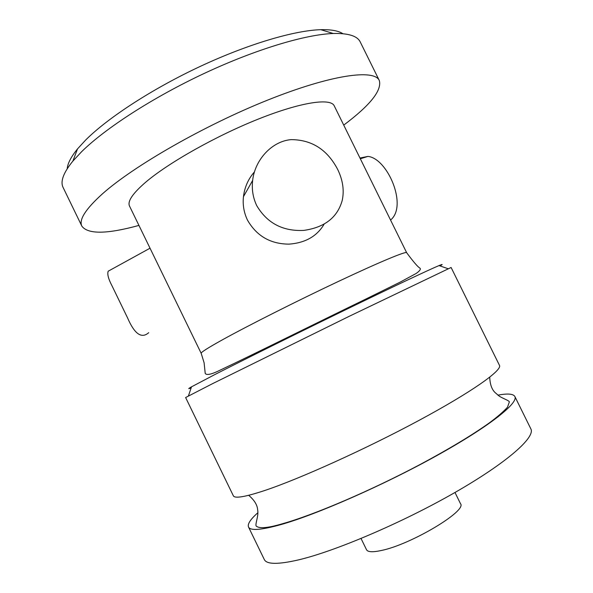 <?xml version="1.0" encoding="UTF-8"?>
<svg xmlns="http://www.w3.org/2000/svg" width="593" height="593" viewBox="0 0 593 593"><rect width="100%" height="100%" fill="white"/><g stroke="black" fill="none" stroke-linecap="round" stroke-linejoin="round"><path stroke-width="0.89" d="M248.497 526.984L264.285 559.488C266.568 564.454 277.88 564.61 298.227 559.955C334.852 551.401 401.884 522.893 454.438 492.79C507.134 462.659 535.598 437.211 530.861 428.895L514.85 396.495C518.705 403.018 489.314 426.508 436.307 455.884C383.441 485.23 316.832 514.435 281.008 524.568C261.12 530.112 250.276 530.913 248.497 526.984C247.355 524.056 250.468 519.312 257.836 512.76M497.875 395.153C507.593 393.344 513.249 393.789 514.85 396.495M499.476 365.377C502.479 370.18 472.198 391.795 418.903 420.452C365.733 449.064 299.532 478.944 264.478 490.589C245.02 496.986 234.635 498.706 233.331 495.763L185.624 397.532L212.472 383.701L349.21 316.306L451.103 267.48L499.476 365.377M440.036 265.931C443.164 264.122 442.83 264.004 439.028 265.582C429.428 269.556 392.781 286.842 344.311 310.391C295.9 333.918 242.871 360.225 214.533 374.724L191.509 386.836L188.426 395.931M191.168 387.844C187.848 389.201 187.959 388.867 191.509 386.836M334.222 105.821C330.657 97.815 301.081 102.055 258.704 118.926C216.401 135.73 168.612 162.69 145.782 182.125C132.669 193.429 127.258 201.42 129.533 206.097L201.19 353.339C200.738 352.427 207.869 347.883 222.583 339.722C248.126 325.587 297.256 300.821 338.484 281.393C379.794 261.921 406.198 250.995 406.65 252.685L334.222 105.821M254.427 171.926C248.304 178.864 244.65 187.106 243.456 196.661C242.581 204.822 243.916 212.62 247.459 220.07C256.613 236.007 270.46 244.027 288.999 244.138C305.247 242.93 316.936 236.31 324.06 224.273M256.732 205.638C252.966 197.691 251.61 189.286 252.648 180.435C254.886 159.836 271.935 141.119 291.215 139.629C311.874 139.748 327.373 149.703 337.721 169.509C342.902 180.265 344.392 190.627 342.183 200.575C337.395 217.512 324.593 227.453 303.801 230.395C282.839 231.44 267.146 223.19 256.732 205.638M112.544 268.807L108.208 271.194C107.111 274.033 108.356 278.873 111.951 285.707L127.562 317.885C134.522 334.059 141.579 338.988 148.724 332.673M138.94 225.414C107.074 234.146 88.053 234.413 81.893 226.215C78.661 219.959 85.451 209.225 102.248 194.022C133.329 166.188 204.377 125.353 267.888 100.009C331.502 74.555 374.353 68.921 379.312 80.515L360.255 41.992C357.394 35.965 348.402 33.134 333.288 33.497C305.721 34.409 256.057 49.182 204.541 73.28C153.038 97.393 105.428 128.244 81.656 151.66L72.902 161.059C63.369 172.771 60.115 181.599 63.14 187.551L81.893 226.215M343.732 125.101C370.18 105.265 382.04 90.403 379.312 80.515M342.932 33.712C338.433 30.784 331.064 29.442 320.835 29.687C294.565 30.399 248.126 44.03 200.241 66.401C152.379 88.787 108.134 117.629 85.777 139.911L77.535 148.88L72.902 161.059M67.202 168.753C67.646 163.416 71.086 156.797 77.535 148.88M359.973 158.042L367.912 156.411C387.422 158.168 408.036 205.89 390.55 220.047M454.987 492.479L460.502 503.702C467.388 510.729 411.186 544.433 381.484 550.46C372.782 552.365 367.793 552.127 366.526 549.741L361.041 538.503M489.729 377.2C489.988 384.294 491.79 389.423 495.133 392.61L499.239 396.139C503.146 398.674 509.179 400.571 509.357 401.913L507.512 407.191C503.405 411.727 497.29 417.005 489.166 423.024C471.998 435.218 449.064 448.997 420.348 464.378C370.558 490.789 313.556 515.147 281.831 523.923C267.613 528.111 259.052 528.793 256.132 525.969C255.101 523.849 258.815 515.606 257.673 510.106C257.392 505.051 254.39 500.121 248.667 495.311M439.028 265.582L448.1 268.718M201.19 353.339L204.096 362.753L205.222 373.434C206.69 375.539 211.909 374.316 220.892 369.78C253.634 354.355 317.173 322.666 365.11 299.413L400.223 282.098L416.071 273.514C419.659 271.031 420.978 269.266 420.029 268.206C417.865 267.006 413.403 261.839 406.65 252.685M243.456 196.661L252.648 180.435M150.029 248.2L108.208 271.194M127.562 317.885L111.951 285.707M320.835 29.687L333.288 33.497M360.336 158.776L367.912 156.411M306.477 557.82L304.209 558.443M498.038 416.916L497.809 416.442M275.537 526.073L275.308 525.613"/></g></svg>
